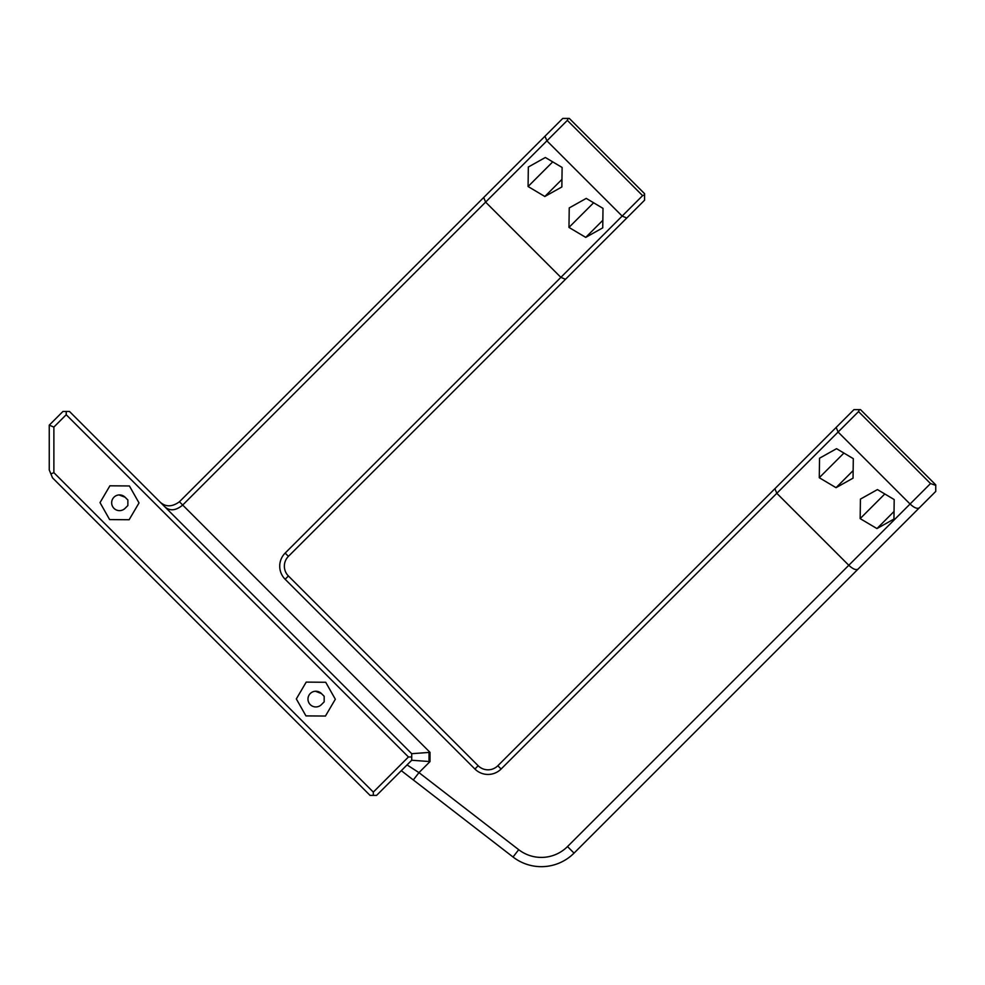 <?xml version="1.0" encoding="UTF-8"?>
<svg xmlns="http://www.w3.org/2000/svg" width="985" height="985" viewBox="0 0 985 985"><rect width="100%" height="100%" fill="white"/><g stroke="black" fill="none" stroke-linecap="round" stroke-linejoin="round"><path stroke-width="1.48" d="M919.325 507.841C917.281 509.097 914.191 507.817 910.066 504.012L930.517 483.561L858.538 411.582L859.351 409.625L860.496 409.625L935.75 484.866L935.75 491.416L574.046 853.121L888.802 538.364M870.309 419.438L911.211 460.327M930.517 483.561L935.75 485.346M321.393 693.526A7.868 7.868 0 0 0 310.275 693.526A7.868 7.868 0 0 0 310.275 704.644A7.868 7.868 0 0 0 321.393 704.644L324.176 701.862L324.176 696.296L321.393 693.526L315.323 691.236M125.083 497.216A7.868 7.868 0 0 0 113.965 497.216A7.868 7.868 0 0 0 113.965 508.334A7.868 7.868 0 0 0 125.083 508.334L127.865 505.551L127.865 499.998L125.083 497.216L119.013 494.926M66.217 411.471L69.492 411.471L411.718 753.697L430.014 752.355L430.014 761.577L411.718 760.248L376.59 795.375L370.04 795.375L52.525 477.848L49.25 469.956L49.25 425.163L62.941 411.471L66.217 411.471L66.217 414.734L53.879 427.071L49.25 425.163M858.046 569.121C856.002 570.364 852.924 569.084 848.787 565.279L910.066 504.012L838.087 432.033L776.808 493.3L848.787 565.279L567.508 846.571L574.046 853.121A46.27 46.27 0 0 1 513.037 857.012L413.306 779.948L418.97 772.622L518.701 849.686A37.011 37.011 0 0 0 567.508 846.571M413.306 779.948L401.301 770.664M407.051 764.914L418.97 772.622L430.014 761.577M858.538 411.582L838.087 432.033L836.166 427.404L853.958 409.625L859.351 409.625M893.949 519.058L894.195 499.555L877.438 489.582L860.422 499.112L860.164 518.615L876.933 528.576L893.949 519.058M853.047 478.156L853.305 458.653L836.548 448.68L819.532 458.21L819.274 477.713L836.031 487.686L853.047 478.156M644.559 194.833L644.559 200.226L288.42 556.365A13.876 13.876 0 0 0 288.42 575.991L478.181 765.751A13.876 13.876 0 0 0 497.819 765.751L774.899 488.683L776.808 493.3L501.094 769.026A18.506 18.506 0 0 1 474.918 769.026L285.145 579.266A18.506 18.506 0 0 1 285.145 553.09L642.589 195.646L567.348 120.392L546.897 140.843L544.976 136.213L562.767 118.422L569.305 118.422L644.559 193.676L644.559 194.833L642.589 195.646M626.768 218.005L622.151 216.084L546.897 140.843L485.617 202.11L560.871 277.364L565.501 279.284M483.709 197.48L485.617 202.11L182.693 505.046C175.884 510.686 169.949 511.289 164.889 506.844L160.296 502.252C165.812 507.152 172.19 506.992 179.418 501.771L544.976 136.213M109.63 519.587L100.027 502.621L109.901 485.802L129.404 485.962L139.02 502.929L129.133 519.735L109.63 519.587M296.325 698.931L306.212 682.112L325.715 682.273L335.331 699.239L325.444 716.046L305.941 715.898L296.325 698.931M53.879 427.071L53.879 472.665L50.888 473.896M53.879 472.665L373.315 792.1L373.315 795.375M411.718 753.697L411.718 760.248M411.718 756.972L408.443 756.972L66.217 414.734M373.315 792.1L408.443 756.972M620.021 169.137L593.844 142.96L620.021 169.137M567.348 120.392L568.16 118.422M774.899 488.683L836.166 427.404M602.746 227.855L603.005 208.364L586.247 198.391L569.231 207.921L568.973 227.412L585.73 237.385L602.746 227.855M561.856 186.965L562.115 167.462L545.345 157.489L528.329 167.019L528.083 186.522L544.84 196.495L561.856 186.965M593.623 202.775L568.973 227.412M602.857 220.271L585.73 237.385M552.72 161.872L528.083 186.522M561.955 179.381L544.84 196.495M884.813 493.965L860.164 518.615M894.048 511.461L876.933 528.576M843.911 453.075L819.274 477.713M853.145 470.571L836.031 487.686M513.037 857.012L518.701 849.686M179.418 501.771L430.014 752.355M501.094 769.026L497.819 765.751M474.918 769.026L478.181 765.751M285.145 579.266L288.42 575.991M285.145 553.09L288.42 556.365M429.041 752.38L429.041 761.565"/></g></svg>

